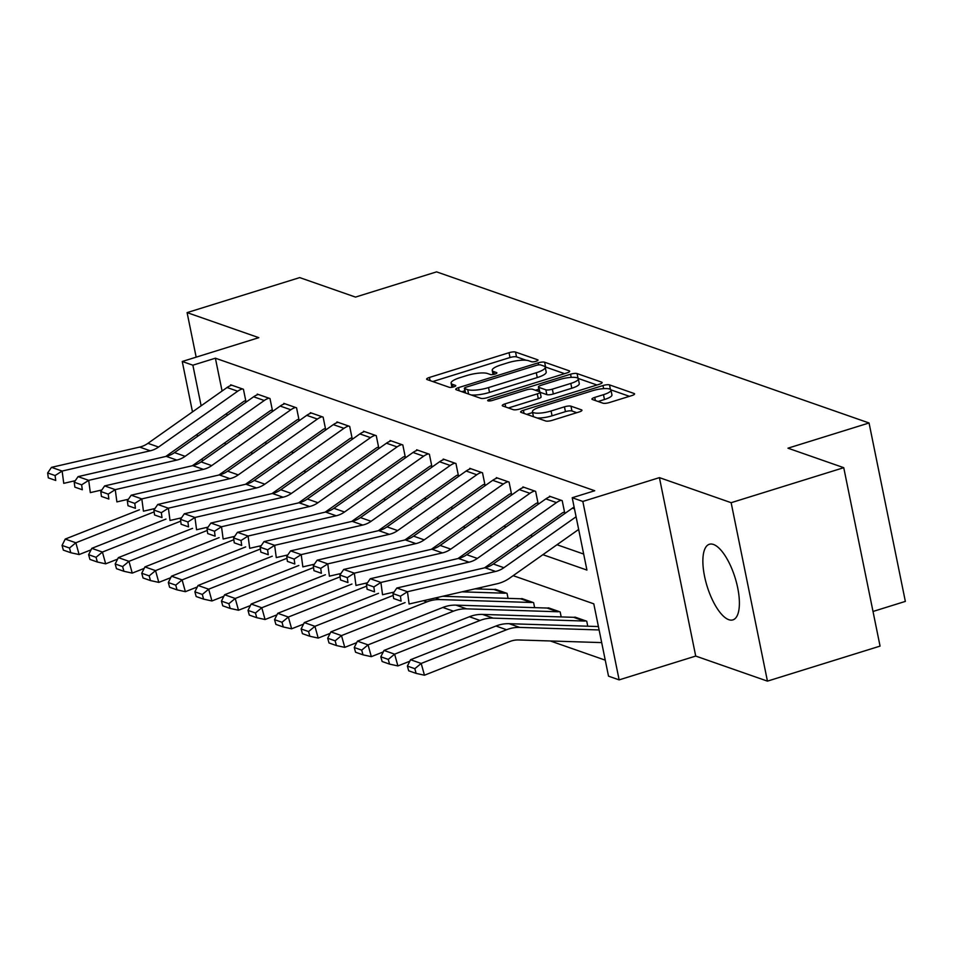 <?xml version="1.0" encoding="UTF-8"?>
<svg xmlns="http://www.w3.org/2000/svg" width="953" height="953" viewBox="0 0 953 953"><rect width="100%" height="100%" fill="white"/><g stroke="black" fill="none" stroke-linecap="round" stroke-linejoin="round"><path stroke-width="1.43" d="M536.051 361.27A3.49 0.858 -11.5 0 0 538.016 360.067A3.49 0.858 -11.5 0 0 537.695 359.805L515.525 352.062A4.979 1.227 -11.5 0 0 509.021 352.705L429.434 377.448A4.979 1.227 -11.5 0 0 426.634 379.175A4.979 1.227 -11.5 0 0 427.099 379.556L449.256 387.299A3.49 0.858 -11.5 0 0 453.819 386.847A3.49 0.858 -11.5 0 0 455.772 385.643A3.49 0.858 -11.5 0 0 455.451 385.381L452.58 384.369A15.951 3.907 -11.5 0 1 451.103 383.154A15.951 3.907 -11.5 0 1 460.061 377.638L466.684 375.577A15.951 3.907 -11.5 0 1 487.507 373.516L490.378 374.517A3.49 0.858 -11.5 0 0 494.941 374.064A3.49 0.858 -11.5 0 0 496.894 372.861A3.49 0.858 -11.5 0 0 496.573 372.587L493.702 371.587A15.951 3.907 -11.5 0 1 492.224 370.372A15.951 3.907 -11.5 0 1 501.171 364.856L507.806 362.795A15.951 3.907 -11.5 0 1 528.629 360.722L531.5 361.723A3.49 0.858 -11.5 0 0 536.051 361.27M713.475 544.461A39.597 14.629 -107.3 0 0 709.377 544.27A39.597 14.629 -107.3 0 0 705.72 581.342A39.597 14.629 -107.3 0 0 728.783 619.688A39.597 14.629 -107.3 0 0 732.893 619.891A39.597 14.629 -107.3 0 0 736.538 582.807A39.597 14.629 -107.3 0 0 713.475 544.461M602.939 403.19A4.979 1.227 -11.5 0 0 609.455 402.535L631.779 395.602A4.979 1.227 -11.5 0 0 634.579 393.875A4.979 1.227 -11.5 0 0 634.114 393.494L609.503 384.893A4.979 1.227 -11.5 0 0 602.999 385.536L523.411 410.29A4.979 1.227 -11.5 0 0 520.612 412.006A4.979 1.227 -11.5 0 0 521.077 412.387L545.688 420.988A4.979 1.227 -11.5 0 0 552.192 420.344L579.162 411.958A4.979 1.227 -11.5 0 0 581.961 410.243A4.979 1.227 -11.5 0 0 581.497 409.85L570.966 406.181A4.979 1.227 -11.5 0 0 564.462 406.824L551.084 410.981A13.33 3.264 -11.5 0 1 532.441 411.684A13.33 3.264 -11.5 0 1 539.922 407.086L592.313 390.79A13.33 3.264 -11.5 0 1 610.956 390.075A13.33 3.264 -11.5 0 1 603.475 394.685L594.743 397.401A4.979 1.227 -11.5 0 0 591.944 399.128A4.979 1.227 -11.5 0 0 592.409 399.51L602.939 403.19M843.75 467.685L880.06 646.11L767.439 681.133L731.142 502.696L843.75 467.685L787.964 448.184L869.053 422.977L436.581 271.867L355.493 297.086L299.707 277.597L187.098 312.608L258.823 337.672L182.249 361.485L192.875 365.19L215.39 358.197L594.732 490.735L572.217 497.74L582.831 501.445L619.14 679.882L608.514 676.165L593.79 603.833L513.167 575.66M731.142 502.696L659.416 477.632L582.831 501.445M566.904 372.933A4.979 1.227 -11.5 0 0 569.703 371.205A4.979 1.227 -11.5 0 0 569.239 370.824L544.628 362.223A4.979 1.227 -11.5 0 0 538.123 362.867L458.536 387.621A4.979 1.227 -11.5 0 0 455.737 389.348A4.979 1.227 -11.5 0 0 456.201 389.729L480.812 398.33A4.979 1.227 -11.5 0 0 487.317 397.675L566.904 372.933M577.065 373.564L601.677 382.165A4.979 1.227 -11.5 0 1 602.141 382.546A4.979 1.227 -11.5 0 1 599.342 384.262L519.754 409.016A4.979 1.227 -11.5 0 1 513.25 409.659L502.719 405.978A4.979 1.227 -11.5 0 1 502.255 405.597A4.979 1.227 -11.5 0 1 505.054 403.869L537.325 393.839A4.979 1.227 -11.5 0 0 540.125 392.112A4.979 1.227 -11.5 0 0 539.66 391.731L532.679 389.289A4.979 1.227 -11.5 0 0 526.163 389.944L492.558 400.391A3.49 0.858 -11.5 0 1 487.686 400.57A3.49 0.858 -11.5 0 1 489.639 399.367L570.561 374.207A4.979 1.227 -11.5 0 1 577.065 373.564L578.042 378.341M187.098 312.608L196.163 357.161M215.39 358.197L222.073 391.028M226.647 413.495L227.064 415.532M238.214 433.365L240.418 434.127M264.779 442.645L266.983 443.407M291.344 451.925L293.548 452.699M317.909 461.204L320.113 461.979M344.474 470.484L346.678 471.258M371.039 479.764L373.242 480.538M397.604 489.044L399.807 489.818M424.168 498.336L426.372 499.098M450.733 507.615L452.937 508.39M477.298 516.895L479.502 517.67M503.863 526.175L506.067 526.949M530.428 535.455L532.632 536.229M556.981 544.735L583.665 554.062M165.739 456.475L243.48 401.618A5.075 4.551 -70.7 0 1 244.814 400.951L245.886 401.32L243.432 389.265L230.674 384.809L230.817 385.5M192.303 465.755L270.044 410.898A5.075 4.551 -70.7 0 1 271.379 410.231L272.451 410.6L269.997 398.545L257.239 394.089L257.381 394.78M218.868 475.035L296.609 420.178A5.075 4.551 -70.7 0 1 297.944 419.511L299.016 419.88L296.562 407.824L283.803 403.369L283.946 404.06M245.433 484.315L323.174 429.458A5.075 4.551 -70.7 0 1 324.508 428.79L325.581 429.172L323.127 417.116L310.368 412.661L310.511 413.34M271.998 493.594L349.739 438.737A5.075 4.551 -70.7 0 1 351.073 438.082L352.145 438.451L349.691 426.396L336.933 421.941L337.076 422.632M298.563 502.886L376.304 448.017A5.075 4.551 -70.7 0 1 377.638 447.362L378.71 447.731L376.256 435.676L363.498 431.221L363.641 431.912M325.128 512.166L402.869 457.309A5.075 4.551 -70.7 0 1 404.203 456.642L405.275 457.011L402.821 444.956L390.063 440.5L390.206 441.191M351.693 521.446L429.434 466.589A5.075 4.551 -70.7 0 1 430.768 465.922L431.828 466.291L429.386 454.236L416.628 449.78L416.771 450.471M378.258 530.726L455.999 475.869A5.075 4.551 -70.7 0 1 457.333 475.202L458.393 475.571L455.951 463.515L443.193 459.06L443.336 459.751M404.822 540.006L482.563 485.148A5.075 4.551 -70.7 0 1 483.898 484.481L484.958 484.863L482.516 472.795L469.758 468.34L469.9 469.031M431.387 549.285L509.128 494.428A5.075 4.551 -70.7 0 1 510.463 493.773L511.523 494.142L509.081 482.087L496.322 477.632L496.465 478.311M457.94 558.577L535.693 503.708A5.075 4.551 -70.7 0 1 537.027 503.053L538.088 503.422L535.634 491.367L522.887 486.912L523.03 487.602M484.505 567.857L562.258 512.988A5.075 4.551 -70.7 0 1 563.592 512.333L564.652 512.702L562.199 500.647L549.452 496.191L549.595 496.882M550.346 640.976L605.25 660.155M481.491 589.085L481.158 587.429M494.404 589.466L507.044 593.362L508.056 598.365M520.969 598.746L533.609 602.641L534.621 607.645M547.534 608.026L560.173 611.921L561.186 616.925M574.099 617.306L586.738 621.213L587.751 626.204M873.008 611.469L905.35 601.403L869.053 422.977M659.416 477.632L695.714 656.069L767.439 681.133M695.714 656.069L619.14 679.882M542.888 554.682L586.929 570.073L572.217 497.74M224.11 443.312L226.326 444.074M250.675 452.592L252.89 453.366M277.24 461.871L279.455 462.646M303.804 471.151L306.02 471.926M330.369 480.431L332.585 481.205M356.934 489.711L359.15 490.485M383.499 499.003L385.715 499.765M410.064 508.283L412.28 509.045M436.629 517.562L438.845 518.337M463.194 526.842L465.409 527.617M489.759 536.122L491.974 536.896M516.323 545.402L518.527 546.176M192.875 365.19L201.131 405.799M205.705 428.278L206.122 430.315M202.477 460.907L202.06 458.869M197.485 436.403L197.068 434.365M192.494 411.899L182.249 361.485M487.936 566.844L486.602 566.38M461.371 557.565L460.037 557.1M434.806 548.285L433.472 547.82M408.253 539.005L406.907 538.528M381.688 529.725L380.342 529.249M355.124 520.433L353.777 519.969M328.559 511.153L327.213 510.689M301.994 501.874L300.648 501.409M275.429 492.594L274.083 492.129M248.864 483.314L247.518 482.837M222.299 474.034L220.953 473.558M526.127 360.246L516.514 356.887A4.979 1.227 -11.5 0 0 509.998 357.53L432.781 381.545M464.861 390.778L461.871 391.707M564.545 373.659L545.604 367.048A4.979 1.227 -11.5 0 0 545.116 366.929M540.732 364.951A3.49 0.858 -11.5 0 0 536.182 365.404L466.315 387.132A3.49 0.858 -11.5 0 0 464.361 388.336A3.49 0.858 -11.5 0 0 464.683 388.598L467.709 389.658A15.951 3.907 -11.5 0 0 488.532 387.585L536.277 372.742A15.951 3.907 -11.5 0 0 545.235 367.227A15.951 3.907 -11.5 0 0 543.758 366.012L540.732 364.951M471.199 394.959A15.951 3.907 -11.5 0 0 489.508 392.41L488.532 387.585M545.235 367.227L546.212 372.051A15.951 3.907 -11.5 0 1 537.266 377.567L489.508 392.41M578.09 378.401L596.983 385M508.39 407.967L538.302 398.664A4.979 1.227 -11.5 0 0 541.101 396.936L540.125 392.112M535.431 390.253L538.85 389.193M570.823 383.428A13.33 3.264 -11.5 0 0 578.304 378.817A13.33 3.264 -11.5 0 0 559.661 379.52L541.197 385.262A4.979 1.227 -11.5 0 0 538.397 386.989A4.979 1.227 -11.5 0 0 538.862 387.371L545.855 389.813A4.979 1.227 -11.5 0 0 552.359 389.158L570.823 383.428L571.8 388.24A13.33 3.264 -11.5 0 0 579.281 383.642L578.304 378.817M571.8 388.24L553.336 393.982A4.979 1.227 -11.5 0 1 546.831 394.625L540.16 392.302M610.956 390.075L611.945 394.899A13.33 3.264 -11.5 0 1 604.464 399.51L598.091 401.487M532.441 411.684L533.418 416.509A13.33 3.264 -11.5 0 0 533.501 416.735M536.992 417.95A13.33 3.264 -11.5 0 0 552.061 415.806L551.084 410.981M576.803 412.697L571.943 410.993A4.979 1.227 -11.5 0 0 565.439 411.648L552.061 415.806M532.62 412.554L526.747 414.376M629.421 396.329L610.873 389.848M62.052 545.426L63.351 550.131L70.796 552.728L69.486 548.023L62.052 545.426L65.221 539.064L139.436 509.784M65.221 539.064L75.847 542.781L154.148 511.88M69.486 548.023L75.847 542.781L79.111 554.551L70.796 552.728M91.047 549.845L79.111 554.551M237.69 391.218L227.064 387.502A17.762 15.927 109.3 0 1 231.746 385.179L242.372 388.895A17.762 15.927 109.3 0 0 237.69 391.218L158.567 447.04A25.386 22.753 -70.7 0 1 150.264 450.793L62.124 471.056L63.756 483.338L75.275 480.693M244.814 400.951L245.743 400.665M227.064 387.502L147.941 443.336A25.386 22.753 -70.7 0 1 139.638 447.088L51.498 467.351L62.124 471.056L55.083 475.547L47.65 472.95L48.305 477.858L55.739 480.467L55.083 475.547M55.739 480.467L48.305 477.858M51.498 467.351L47.65 472.95M88.617 554.706L89.916 559.411L97.349 562.008L96.05 557.302L88.617 554.706L91.786 548.344L166.001 519.063M91.786 548.344L102.412 552.061L180.713 521.16M96.05 557.302L102.412 552.061L105.676 563.831L97.349 562.008M117.612 559.125L105.676 563.831M115.182 563.985L116.48 568.691L123.914 571.288L122.615 566.582L115.182 563.985L118.351 557.624L192.566 528.343M118.351 557.624L128.977 561.341L207.277 530.44M122.615 566.582L128.977 561.341L132.241 573.11L123.914 571.288M144.177 568.405L132.241 573.11M141.747 573.265L143.045 577.971L150.479 580.58L149.18 575.862L141.747 573.265L144.916 566.916L219.13 537.623M144.916 566.916L155.542 570.621L233.842 539.732M149.18 575.862L155.542 570.621L158.806 582.39L150.479 580.58M170.742 577.685L158.806 582.39M264.255 400.498L253.629 396.782A17.762 15.927 109.3 0 1 258.311 394.459L268.937 398.175A17.762 15.927 109.3 0 0 264.255 400.498L185.132 456.32A25.386 22.753 -70.7 0 1 176.829 460.085L88.689 480.348L90.321 492.618L101.84 489.973M271.379 410.231L272.308 409.945M253.629 396.782L174.506 452.615A25.386 22.753 -70.7 0 1 166.203 456.368L78.063 476.631L88.689 480.348L81.648 484.839L74.215 482.23L74.87 487.15L82.303 489.747L81.648 484.839M82.303 489.747L74.87 487.15M78.063 476.631L74.215 482.23M290.82 409.778L280.194 406.061A17.762 15.927 109.3 0 1 284.876 403.75L295.501 407.455A17.762 15.927 109.3 0 0 290.82 409.778L211.697 465.612A25.386 22.753 -70.7 0 1 203.394 469.364L115.253 489.628L116.885 501.897L128.405 499.253M297.944 419.511L298.873 419.225M280.194 406.061L201.071 461.895A25.386 22.753 -70.7 0 1 192.768 465.648L104.627 485.911L115.253 489.628L108.213 494.119L100.78 491.522L101.435 496.43L108.868 499.027L108.213 494.119M108.868 499.027L101.435 496.43M104.627 485.911L100.78 491.522M317.385 419.058L306.759 415.341A17.762 15.927 109.3 0 1 311.44 413.03L322.054 416.735A17.762 15.927 109.3 0 0 317.385 419.058L238.262 474.892A25.386 22.753 -70.7 0 1 229.947 478.644L141.818 498.907L143.45 511.189L154.97 508.533M324.508 428.79L325.438 428.505M306.759 415.341L227.636 471.175A25.386 22.753 -70.7 0 1 219.321 474.928L131.192 495.191L141.818 498.907L134.778 503.398L127.345 500.801L128 505.709L135.433 508.306L134.778 503.398M135.433 508.306L128 505.709M131.192 495.191L127.345 500.801M168.312 582.545L169.61 587.262L177.044 589.859L175.745 585.142L168.312 582.545L171.48 576.196L245.695 546.903M171.48 576.196L182.106 579.9L260.407 549.011M175.745 585.142L182.106 579.9L185.37 591.682L177.044 589.859M197.307 586.965L185.37 591.682M343.95 428.338L333.324 424.621A17.762 15.927 109.3 0 1 337.993 422.31L348.619 426.027A17.762 15.927 109.3 0 0 343.95 428.338L264.827 484.172A25.386 22.753 -70.7 0 1 256.512 487.924L168.383 508.187L170.015 520.469L181.535 517.813M351.073 438.082L352.002 437.784M333.324 424.621L254.201 480.455A25.386 22.753 -70.7 0 1 245.886 484.207L157.757 504.471L168.383 508.187L161.343 512.678L153.909 510.081L154.565 514.989L161.998 517.586L161.343 512.678M161.998 517.586L154.565 514.989M157.757 504.471L153.909 510.081M194.877 591.825L196.175 596.542L203.608 599.139L202.31 594.434L194.877 591.825L198.045 585.476L272.26 556.195M198.045 585.476L208.671 589.18L286.972 558.291M202.31 594.434L208.671 589.18L211.935 600.962L203.608 599.139M223.872 596.244L211.935 600.962M221.441 601.117L222.74 605.822L230.173 608.419L228.875 603.714L221.441 601.117L224.61 594.755L298.825 565.474M224.61 594.755L235.236 598.472L313.537 567.571M228.875 603.714L235.236 598.472L238.5 610.242L230.173 608.419M250.436 605.536L238.5 610.242M248.006 610.396L249.305 615.102L256.738 617.699L255.44 612.993L248.006 610.396L251.175 604.035L325.39 574.754M251.175 604.035L261.801 607.752L340.102 576.851M255.44 612.993L261.801 607.752L265.065 619.521L256.738 617.699M276.989 614.816L265.065 619.521M274.559 619.676L275.87 624.382L283.303 626.979L282.005 622.273L274.559 619.676L277.74 613.315L351.955 584.034M277.74 613.315L288.366 617.032L366.667 586.131M282.005 622.273L288.366 617.032L291.63 628.801L283.303 626.979M303.554 624.096L291.63 628.801M301.124 628.956L302.435 633.662L309.868 636.27L308.569 631.553L301.124 628.956L304.305 622.595L378.52 593.314M474.916 588.871L493.916 589.478A5.075 4.551 109.3 0 0 495.346 589.276L505.972 592.992A5.075 4.551 109.3 0 1 504.542 593.195L462.026 591.837M304.305 622.595L314.931 626.312L393.232 595.411M308.569 631.553L314.931 626.312L318.195 638.081L309.868 636.27M330.119 633.376L318.195 638.081M370.514 437.618L359.889 433.913A17.762 15.927 109.3 0 1 364.558 431.59L375.184 435.307A17.762 15.927 109.3 0 0 370.514 437.618L291.392 493.451A25.386 22.753 -70.7 0 1 283.077 497.204L194.948 517.467L196.58 529.749L208.099 527.104M377.638 447.362L378.567 447.076M359.889 433.913L280.766 489.735A25.386 22.753 -70.7 0 1 272.451 493.499L184.322 513.762L194.948 517.467L187.908 521.958L180.474 519.361L181.13 524.269L188.563 526.866L187.908 521.958M188.563 526.866L181.13 524.269M184.322 513.762L180.474 519.361M397.079 446.897L386.453 443.193A17.762 15.927 109.3 0 1 391.123 440.87L401.749 444.586A17.762 15.927 109.3 0 0 397.079 446.897L317.957 502.731A25.386 22.753 -70.7 0 1 309.642 506.484L221.513 526.747L223.145 539.029L234.664 536.384M404.203 456.642L405.132 456.356M386.453 443.193L307.331 499.027A25.386 22.753 -70.7 0 1 299.016 502.779L210.887 523.042L221.513 526.747L214.473 531.238L207.039 528.641L207.694 533.549L215.128 536.158L214.473 531.238M215.128 536.158L207.694 533.549M210.887 523.042L207.039 528.641M423.644 456.189L413.018 452.472A17.762 15.927 109.3 0 1 417.688 450.15L428.314 453.866A17.762 15.927 109.3 0 0 423.644 456.189L344.521 512.011A25.386 22.753 -70.7 0 1 336.206 515.776L248.078 536.027L249.71 548.309L261.229 545.664M430.768 465.922L431.697 465.636M413.018 452.472L333.895 508.306A25.386 22.753 -70.7 0 1 325.581 512.059L237.452 532.322L248.078 536.027L241.038 540.518L233.604 537.921L234.259 542.841L241.693 545.438L241.038 540.518M241.693 545.438L234.259 542.841M237.452 532.322L233.604 537.921M450.209 465.469L439.583 461.752A17.762 15.927 109.3 0 1 444.253 459.429L454.879 463.146A17.762 15.927 109.3 0 0 450.209 465.469L371.086 521.303A25.386 22.753 -70.7 0 1 362.771 525.055L274.643 545.319L276.275 557.588L287.794 554.944M457.333 475.202L458.262 474.916M439.583 461.752L360.46 517.586A25.386 22.753 -70.7 0 1 352.145 521.339L264.017 541.602L274.643 545.319L267.602 549.81L260.169 547.201L260.824 552.121L268.258 554.717L267.602 549.81M268.258 554.717L260.824 552.121M264.017 541.602L260.169 547.201M476.774 474.749L466.148 471.032A17.762 15.927 109.3 0 1 470.818 468.721L481.444 472.426A17.762 15.927 109.3 0 0 476.774 474.749L397.651 530.583A25.386 22.753 -70.7 0 1 389.336 534.335L301.208 554.598L302.84 566.868L314.359 564.224M483.898 484.481L484.827 484.195M466.148 471.032L387.025 526.866A25.386 22.753 -70.7 0 1 378.71 530.618L290.582 550.882L301.208 554.598L294.167 559.089L286.734 556.492L287.389 561.4L294.822 563.997L294.167 559.089M294.822 563.997L287.389 561.4M290.582 550.882L286.734 556.492M327.689 638.236L328.999 642.953L336.433 645.55L335.134 640.833L327.689 638.236L330.87 631.887L405.085 602.594M442.692 596.28L520.481 598.758A5.075 4.551 109.3 0 0 521.91 598.555L532.536 602.272A5.075 4.551 109.3 0 1 531.107 602.475L440.036 599.568A38.072 34.129 -70.7 0 0 426.896 601.891L341.496 635.591L344.76 647.361L336.433 645.55M356.684 642.656L344.76 647.361M330.87 631.887L341.496 635.591L335.134 640.833M503.339 484.029L492.713 480.312A17.762 15.927 109.3 0 1 497.383 478.001L508.009 481.706A17.762 15.927 109.3 0 0 503.339 484.029L424.216 539.863A25.386 22.753 -70.7 0 1 415.901 543.615L327.772 563.878L329.404 576.16L340.924 573.503M510.463 493.773L511.392 493.475M492.713 480.312L413.59 536.146A25.386 22.753 -70.7 0 1 405.275 539.898L317.146 560.161L327.772 563.878L320.732 568.369L313.299 565.772L313.954 570.68L321.387 573.277L320.732 568.369M321.387 573.277L313.954 570.68M317.146 560.161L313.299 565.772M354.254 647.516L357.435 641.166L442.835 607.466A38.072 34.129 -70.7 0 1 455.975 605.131L547.046 608.038A5.075 4.551 109.3 0 0 548.475 607.847L559.101 611.552A5.075 4.551 109.3 0 1 557.672 611.755L466.601 608.848A38.072 34.129 -70.7 0 0 453.461 611.171L368.061 644.871L371.325 656.653L362.998 654.83L361.699 650.125L354.254 647.516L355.564 652.233L362.998 654.83M383.249 651.935L371.325 656.653M357.435 641.166L368.061 644.871L361.699 650.125M529.904 493.309L519.278 489.604A17.762 15.927 109.3 0 1 523.947 487.281L534.573 490.998A17.762 15.927 109.3 0 0 529.904 493.309L450.781 549.142A25.386 22.753 -70.7 0 1 442.466 552.895L354.337 573.158L355.969 585.44L367.489 582.783M537.027 503.053L537.957 502.755M519.278 489.604L440.155 545.426A25.386 22.753 -70.7 0 1 431.84 549.19L343.711 569.441L354.337 573.158L347.297 577.649L339.864 575.052L340.519 579.96L347.952 582.557L347.297 577.649M347.952 582.557L340.519 579.96M343.711 569.441L339.864 575.052M380.819 656.808L383.999 650.446L469.4 616.746A38.072 34.129 -70.7 0 1 482.54 614.411L573.611 617.318A5.075 4.551 109.3 0 0 575.04 617.127L585.666 620.832A5.075 4.551 109.3 0 1 584.237 621.034L493.166 618.128A38.072 34.129 -70.7 0 0 480.026 620.463L394.625 654.163L397.889 665.933L389.563 664.11L388.264 659.405L380.819 656.808L382.129 661.513L389.563 664.11M409.814 661.227L397.889 665.933M383.999 650.446L394.625 654.163L388.264 659.405M556.469 502.588L545.843 498.884A17.762 15.927 109.3 0 1 550.512 496.561L561.138 500.277A17.762 15.927 109.3 0 0 556.469 502.588L477.346 558.422A25.386 22.753 -70.7 0 1 469.031 562.175L380.902 582.438L382.534 594.72L394.054 592.075M563.592 512.333L564.521 512.047M545.843 498.884L466.72 554.717A25.386 22.753 -70.7 0 1 458.405 558.47L370.276 578.733L380.902 582.438L373.862 586.929L366.428 584.332L367.084 589.24L374.517 591.837L373.862 586.929M374.517 591.837L367.084 589.24M370.276 578.733L366.428 584.332M407.384 666.087L408.694 670.793L416.127 673.39L414.829 668.684L407.384 666.087L410.564 659.726L495.965 626.026A38.072 34.129 -70.7 0 1 509.105 623.691L598.413 626.55M410.564 659.726L421.19 663.443L506.591 629.742A38.072 34.129 -70.7 0 1 519.73 627.408L599.103 629.945M414.829 668.684L421.19 663.443L424.454 675.212L416.127 673.39M601.688 642.608L518.611 639.963A25.386 22.753 109.3 0 0 509.855 641.512L424.454 675.212M576.088 516.776L503.911 567.702A25.386 22.753 -70.7 0 1 495.596 571.455L407.467 591.718L409.099 603.999L497.228 583.736A38.072 34.129 109.3 0 0 509.7 578.102L578.662 529.439M574.111 507.103A17.762 15.927 109.3 0 0 572.408 508.163L493.285 563.997A25.386 22.753 -70.7 0 1 484.97 567.75L396.841 588.013L407.467 591.718L400.427 596.209L392.993 593.612L393.649 598.52L401.082 601.129L400.427 596.209M401.082 601.129L393.649 598.52M396.841 588.013L392.993 593.612M537.826 360.437L537.695 359.805M455.582 386.013L455.451 385.381M496.704 373.231L496.573 372.587M494.25 374.255L493.702 371.587M453.128 387.037L452.58 384.369M430.077 380.592L429.434 377.448M509.998 357.53L509.021 352.705M516.514 356.887L515.525 352.062M459.167 390.766L458.536 387.621M538.528 364.904L538.123 362.867M545.604 367.048L544.628 362.223M569.429 371.741L569.239 370.824M465.576 393.005L464.683 388.598M468.602 394.054L467.709 389.658M537.266 377.567L536.277 372.742M601.867 383.07L601.677 382.165M505.686 407.014L505.054 403.869M538.302 398.664L537.325 393.839M489.961 400.915L489.639 399.367M571.204 377.364L570.561 374.207M539.755 391.766L538.862 387.371M546.831 394.625L545.855 389.813M553.336 393.982L552.359 389.158M595.387 400.546L594.743 397.401M604.464 399.51L603.475 394.685M565.439 411.648L564.462 406.824M571.943 410.993L570.966 406.181M581.687 410.767L581.497 409.85M524.043 413.435L523.411 410.29M603.63 388.645L602.999 385.536M610.42 389.384L609.503 384.893M634.305 394.411L634.114 393.494M158.567 447.04L147.941 443.336M150.264 450.793L139.638 447.088M185.132 456.32L174.506 452.615M176.829 460.085L166.203 456.368M211.697 465.612L201.071 461.895M203.394 469.364L192.768 465.648M238.262 474.892L227.636 471.175M229.947 478.644L219.321 474.928M264.827 484.172L254.201 480.455M256.512 487.924L245.886 484.207M493.916 589.478L504.542 593.195M291.392 493.451L280.766 489.735M283.077 497.204L272.451 493.499M317.957 502.731L307.331 499.027M309.642 506.484L299.016 502.779M344.521 512.011L333.895 508.306M336.206 515.776L325.581 512.059M371.086 521.303L360.46 517.586M362.771 525.055L352.145 521.339M397.651 530.583L387.025 526.866M389.336 534.335L378.71 530.618M423.466 600.7L426.896 601.891M435.414 597.948L440.036 599.568M520.481 598.758L531.107 602.475M424.216 539.863L413.59 536.146M415.901 543.615L405.275 539.898M442.835 607.466L453.461 611.171M455.975 605.131L466.601 608.848M547.046 608.038L557.672 611.755M450.781 549.142L440.155 545.426M442.466 552.895L431.84 549.19M469.4 616.746L480.026 620.463M482.54 614.411L493.166 618.128M573.611 617.318L584.237 621.034M477.346 558.422L466.72 554.717M469.031 562.175L458.405 558.47M495.965 626.026L506.591 629.742M509.105 623.691L519.73 627.408M503.911 567.702L493.285 563.997M495.596 571.455L484.97 567.75M574.48 508.89L572.408 508.163M493.07 374.493L492.224 370.372M451.948 387.287L451.103 383.154M465.29 392.898L464.361 388.336M539.35 391.623L538.397 386.989"/></g></svg>
